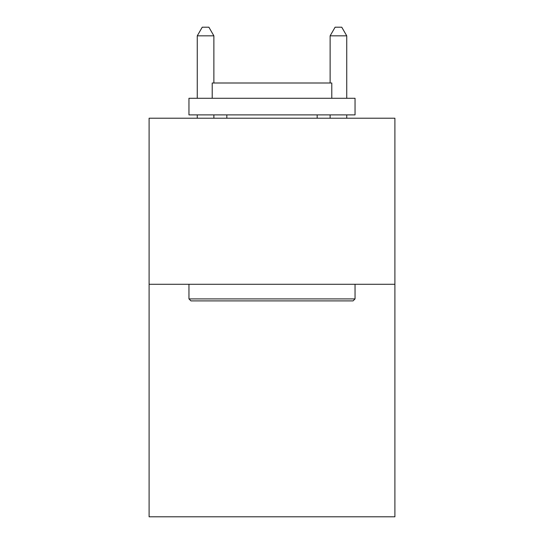 <?xml version="1.0" encoding="UTF-8"?>
<svg xmlns="http://www.w3.org/2000/svg" width="544" height="544" viewBox="0 0 544 544"><rect width="100%" height="100%" fill="white"/><g stroke="black" fill="none" stroke-linecap="round" stroke-linejoin="round"><path stroke-width="0.82" d="M394.896 284.288L394.896 516.8L149.104 516.8L149.104 118.211L394.896 118.211L394.896 284.288L149.104 284.288M190.951 300.9L188.958 298.908L355.042 298.908L353.049 300.9L190.951 300.9M355.042 98.28L355.042 114.893L188.958 114.893L188.958 98.28L355.042 98.28M212.214 98.28L212.214 83.001L331.786 83.001L331.786 98.28M355.042 284.288L355.042 298.908M188.958 284.288L188.958 298.908M317.172 114.893L317.172 118.211M226.828 114.893L226.828 118.211M213.874 83.001L213.874 35.836L197.261 35.836L197.261 98.28M197.261 114.893L197.261 118.211M213.874 114.893L213.874 118.211M197.261 35.836L202.246 27.2L208.889 27.2L213.874 35.836M346.739 118.211L346.739 114.893M346.739 98.28L346.739 35.836L330.126 35.836L330.126 83.001M330.126 118.211L330.126 114.893M330.126 35.836L335.111 27.2L341.754 27.2L346.739 35.836"/></g></svg>
